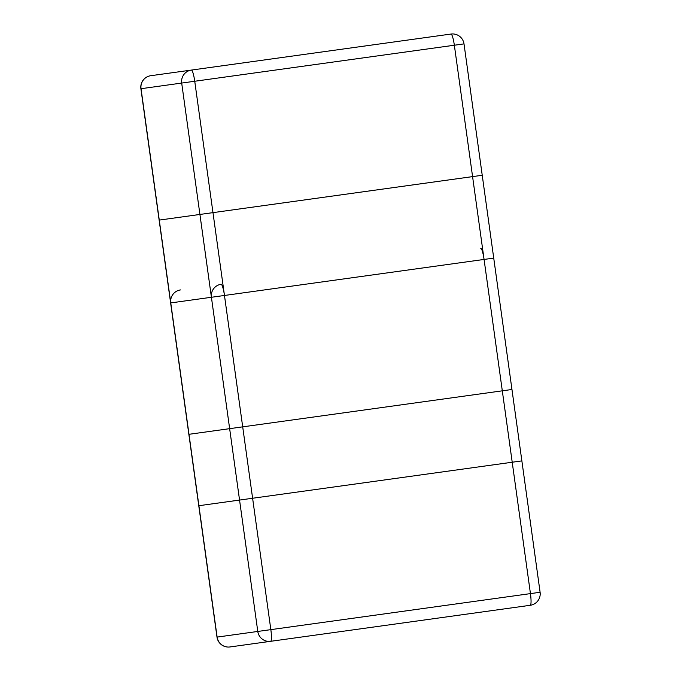 <?xml version="1.0" encoding="UTF-8"?>
<svg xmlns="http://www.w3.org/2000/svg" width="681" height="681" viewBox="0 0 681 681"><rect width="100%" height="100%" fill="white"/><g stroke="black" fill="none" stroke-linecap="round" stroke-linejoin="round"><path stroke-width="1.02" d="M140.899 88.726L141.035 88.709A11.534 11.398 -97.9 0 1 150.739 75.71A11.534 11.534 0 0 0 140.899 88.726L159.133 220.108L472.58 176.617L530.448 593.619A11.534 1.788 82.1 0 1 530.261 605.29L230.008 646.95A11.534 11.398 -97.9 0 1 217.128 637.093L198.903 505.711L252.608 498.254L521.867 460.892L239.55 500.067L521.867 460.892L540.101 592.274L216.992 637.11L159.133 220.108L198.903 505.711L239.55 500.067L198.767 505.728L159.133 220.108L482.233 175.272L464.008 43.89A11.534 11.534 0 0 0 450.992 34.05A11.534 1.788 82.1 0 1 454.346 45.227L464.008 43.89M150.739 75.71L191.395 70.075A11.534 11.398 82.1 0 0 181.691 83.065L141.035 88.709L159.269 220.091L482.233 175.272L472.58 176.617L512.214 462.229M472.58 176.617L454.346 45.227L194.74 81.252L270.842 629.636A11.534 1.788 -97.9 0 1 270.655 641.306A11.534 11.398 82.1 0 1 257.784 631.449L181.691 83.065L194.74 81.252A11.534 1.788 -97.9 0 0 191.395 70.075L450.992 34.05M502.306 390.826L511.959 389.489L493.734 258.099L484.072 259.444L502.306 390.826L188.858 434.325L170.625 302.934L188.995 434.299M199.925 214.447L239.55 500.067M212.974 212.634L252.608 498.254M159.269 220.091L198.903 505.711M180.465 289.927A11.534 11.398 -97.9 0 0 170.761 302.917L211.416 297.274L229.642 428.664M480.718 248.267A11.534 1.788 82.1 0 1 484.072 259.444L224.466 295.469A11.534 1.788 -97.9 0 0 221.112 284.283A11.534 11.398 82.1 0 0 211.416 297.274L224.466 295.469L242.7 426.851M521.867 460.892L482.233 175.272L521.867 460.892M530.261 605.29A11.534 11.534 0 0 0 540.101 592.274M216.992 637.11A11.534 11.534 0 0 0 230.008 646.95"/></g></svg>
